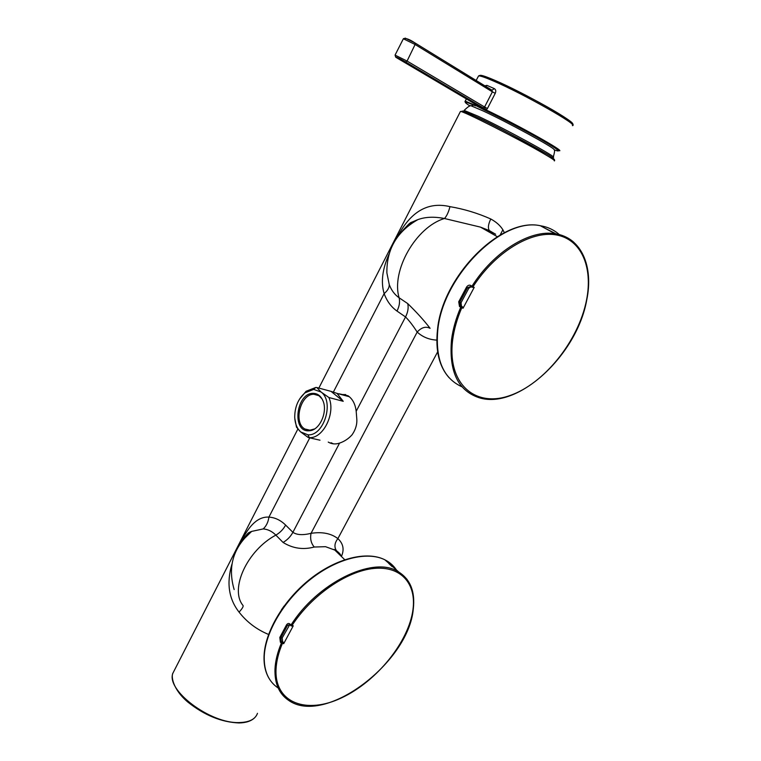 <?xml version="1.0" encoding="UTF-8"?>
<svg xmlns="http://www.w3.org/2000/svg" width="761" height="761" viewBox="0 0 761 761"><rect width="100%" height="100%" fill="white"/><g stroke="black" fill="none" stroke-linecap="round" stroke-linejoin="round"><path stroke-width="1.14" d="M401.304 232.267C405.898 226.264 411.435 222.041 417.913 219.606C425.437 216.866 434.284 216.505 444.481 218.512L480.457 227.111L494.308 233.503M436.814 340.11C429.147 339.691 422.602 337.018 417.18 332.072C421.489 327.382 425.789 326.136 430.098 328.314C424.172 320.581 416.714 312.343 407.734 303.601L399.125 297.779C394.693 294.716 391.401 290.312 389.242 284.547L386.883 272.885C386.55 249.294 396.9 231.534 417.941 219.596L411.701 222.231C410.664 222.079 407.382 225.218 401.846 231.667M240.733 542.783C248.971 525.004 258.36 516.443 268.909 517.109C275.044 517.528 280.619 520.182 285.613 525.071L292.899 532.31C296.838 535.012 302.888 535.344 311.049 533.328L417.18 332.072C413.109 325.698 409.228 320.666 405.537 316.957L396.995 311.059C399.373 306.341 400.077 301.908 399.125 297.779C390.973 271.03 415.801 226.987 444.481 218.512C446.736 216.095 448.571 212.138 449.97 206.65C464.029 209.028 477.642 213.147 490.788 218.987C496.229 221.965 500.262 225.56 502.878 229.774L504.381 232.723M389.242 284.547C389.394 287.572 387.691 290.588 384.143 293.613C380.728 282.207 382.364 269.033 389.061 254.069M397.28 237.261C410.436 211.606 427.996 201.399 449.97 206.65M268.585 634.455C256.704 629.547 246.868 622.108 239.068 612.12C228.766 598.955 226.378 583.012 231.915 564.282M328.248 442.084C331.71 444.12 335.477 444.462 339.558 443.111C344.438 441.447 348.614 438.669 352.077 434.797C355.825 429.347 357.366 423.744 356.719 418.008L356.186 411.301C355.32 404.091 352.59 398.916 348.024 395.768L339.073 393.808M242.673 540.205L251.634 531.406L263.22 528.914C267.882 529.295 272.096 531.359 275.853 535.116L283.073 542.441C292.757 548.462 303.135 549.994 314.226 547.026L325.546 546.693L336.429 550.669C334.06 546.969 334.545 542.945 337.884 538.617C343.259 543.573 344.448 549.48 341.461 556.358M285.613 525.071C283.33 529.314 280.077 532.662 275.853 535.116C247.011 550.441 229.375 589.328 243.092 605.575C243.463 606.641 242.112 608.819 239.068 612.12M234.15 589.556C227.463 566.603 233.285 547.216 251.644 531.406L248.942 532.548C247.42 533.604 245.584 535.849 243.434 539.273M263.22 528.914C266.35 525.984 268.243 522.046 268.909 517.109L309.756 437.87M341.841 394.559L345.703 394.569M314.226 547.026C311.04 543.24 309.984 538.674 311.049 533.328C322.179 531.635 331.13 533.404 337.884 538.617L437.632 351.905M333.451 443.853L331.045 442.721M336.952 551.249L341.632 556.7M284.157 605.956L281.437 609.789M484.919 109.793L485.138 110.364L484.928 109.689L486.269 109.984L487.43 108.5L495.24 93.346L492.386 91.824L491.758 90.074M495.24 93.346C496.153 91.187 495.868 89.627 494.393 88.666L486.888 85.356L484.824 85.822M486.888 85.356L485.908 86.478M494.393 88.666L491.977 90.188M474.655 103.791L474.455 104.504L475.102 104.057L483.245 107.843L484.586 106.987L407.078 61.061L395.054 55.106M487.43 108.5L484.586 106.987L492.386 91.824L415.097 44.499L407.078 61.061L405.623 61.974C400.153 58.711 391.696 54.887 397.556 58.312L397.451 58.245M484.928 109.689L476.072 105.674L475.197 104.114L397.556 58.312M466.407 98.93L465.237 101.127L475.225 105.294M476.072 105.674L485.147 110.374C502.155 118.507 526.983 131.52 542.593 140.49C558.517 149.755 562.389 152.875 554.198 149.841M559.316 150.754C565.528 151.743 518.003 125.108 486.269 109.984L484.158 107.463M483.834 109.28L483.245 107.843L405.623 61.974M289.874 624.572L287.449 625.399L280.799 637.861L279.82 637.433L280.381 642.132L281.323 643.188L283.701 643.673L293.261 625.789L291.549 625.999M293.261 625.789L291.882 625.694L290.008 624.087C288.809 623.069 287.648 623.326 286.526 624.857L279.82 637.433M289.817 624.562L282.179 637.946L280.799 637.861L281.294 641.456L282.245 642.522L283.558 642.588L282.616 641.533L282.179 637.946M283.701 643.673L283.558 642.588M288.819 625.494L286.526 624.857M474.217 287.363L472.039 287.249L472.952 286.84L470.745 285.451C469.223 284.776 467.815 285.337 466.531 287.125L458.712 301.794L459.501 306.512L461.794 307.739C457.095 318.659 454.06 329.332 452.681 339.739C446.926 383.905 475.149 407.839 509.528 395.672C543.887 384.077 578.446 341.242 586.541 300.053C593.076 267.349 581.461 239.287 556.205 234.911C531.064 230.383 495.097 252.224 472.952 286.84L474.217 287.363L463.059 308.224L462.916 307.178L461.499 306.245L461.033 302.754L459.768 302.26L460.281 305.77L462.869 307.14M471.211 286.726L468.786 288.238L461.033 302.754M470.726 286.431L467.52 287.725L466.531 287.125M468.786 288.238L467.52 287.725L459.768 302.26L458.712 301.794M294.773 418.246L296.486 427.13L300.624 431.906L307.92 434.807C323.863 436.31 334.564 401.665 321.085 392.029L313.684 389.404L305.009 392.828C298.179 398.85 294.745 407.002 294.726 417.285C295.049 423.668 297.018 428.538 300.624 431.906L308.281 437.537L309.337 437.604C323.197 438.821 335.924 413.014 328.895 397.518L343.23 401.313L337.066 393.408L331.064 391.382L343.23 401.313M328.895 397.518L321.085 392.029L316.757 387.511L315.691 387.492L306.112 391.278L299.473 399.183M316.757 387.511L331.064 391.382M308.281 437.537L319.981 440.191M308.424 430.821L310.146 430.688C320.105 429.623 327.905 411.32 322.892 400.609C320.733 395.834 317.499 393.418 313.18 393.361C296.438 392.8 291.463 431.382 308.424 430.821M322.036 398.878L318.935 395.72L313.951 394.274C300.605 393.656 293.023 422.669 304.866 429.004L309.375 430.326L314.559 428.957M489.856 230.983L489.38 230.593C487.734 228.157 488.21 224.286 490.788 218.987M407.734 303.601C408.676 307.758 407.944 312.2 405.537 316.957L356.186 411.301M500.186 234.959L502.878 229.774M396.995 311.059C391.211 306.978 386.921 301.166 384.143 293.613L333.518 391.791M460.291 111.762L460.434 111.467C461.898 110.297 519.126 139.215 543.592 153.57C551.953 158.45 555.54 160.894 554.331 160.904M174.64 669.794L173.013 672.962C165.251 689.818 210.588 724.149 239.62 722.55C249.427 722.246 255.382 719.174 257.475 713.323M283.073 542.441C287.316 539.958 290.588 536.581 292.899 532.31L339.558 443.111M462.745 111.953C459.644 109.232 467.872 112.666 487.421 122.274C506.017 131.491 530.227 144.381 543.354 152.029M403.368 38.782L415.097 44.499L414.888 42.882L405.185 38.107M415.03 42.968L491.872 90.131M572.396 125.613L572.396 125.613C579.93 125.879 523.654 93.907 493.537 81.037C485.014 77.346 480.029 75.643 478.574 75.919L476.148 80.495M465.409 102.621L464.981 101.356M494.764 80.295C485.784 76.423 480.838 74.816 479.934 75.453M475.454 105.874C464.362 101.023 462.365 100.956 469.451 105.665M571.834 123.995C580.11 124.642 524.662 93.042 494.85 80.333M291.14 625.875L291.882 625.694C311.544 595.226 346.978 570.95 373.955 568.438C401.037 565.794 416.4 583.716 413.004 609.409L413.28 609.085C415.42 590.831 409.875 578.065 396.624 570.779C371.701 556.605 317.137 583.249 290.968 625.133L291.14 625.875M276.024 669.242L274.987 669.062C275.377 660.995 277.489 652.377 281.323 643.188L282.245 642.522L282.321 643.597C278.516 652.7 276.414 661.252 276.024 669.242C274.445 703.116 306.531 714.617 341.622 697.827C376.743 681.466 408.885 641.723 413.004 609.409M274.987 669.062C274.578 683.33 279.002 693.68 288.248 700.091L288.257 700.091C324.405 726.745 408.771 662.498 413.271 609.114M406.973 579.254L384.857 559.792C367.335 550.993 337.066 558.317 310.593 579.273C284.11 600.191 265.085 632.248 264.238 656.6C263.924 670.831 268.405 681.181 277.679 687.678M290.179 624.829L290.008 624.087M282.616 641.533L280.381 642.132M397.09 571.016C394.169 566.155 390.089 562.417 384.857 559.792C367.049 550.745 336.685 558.079 310.288 578.921C283.882 599.744 264.914 631.668 264.048 656.125C263.753 664.952 265.456 672.439 269.166 678.603M392.134 566.593L388.766 563.444M452.681 339.739L451.549 339.577C452.938 329.075 455.991 318.317 460.719 307.292L461.661 306.673L461.794 307.739L463.059 308.224M470.745 285.451L470.802 286.478L472.039 287.249L471.972 286.222C493.832 251.539 530.113 229.289 555.216 233.751C562.588 234.902 568.857 237.812 574.041 242.483M451.549 339.577C448.771 370.997 457.751 390.307 478.488 397.508L478.488 397.508C517.233 410.731 577.009 355.377 586.76 299.891L586.617 299.644M586.541 300.053L586.76 299.872C593.685 266.597 581.556 237.575 555.216 233.751L540.358 225.741C501.737 216.999 442.445 276.795 437.784 330.188C435.263 359.544 443.359 378.426 462.06 386.845M461.651 306.36L462.916 307.178M559.316 234.597C554.075 229.898 547.758 226.94 540.358 225.741C501.157 216.818 442.16 276.5 437.499 329.751C435.292 350.583 439.173 366.583 449.133 377.76M460.291 305.779L459.501 306.512M556.129 233.893L543.639 227.51M554.189 149.869L554.094 149.565C553.58 147.311 506.997 121.912 482.883 110.821L471.164 105.836C469.527 105.322 469.061 105.418 469.784 106.131M553.114 157.27L553.114 157.27C559.649 158.678 505.998 129.256 477.927 116.138L464.134 110.402C467.996 106.673 470.346 105.151 471.164 105.836L473.675 105.085M307.92 434.807L309.337 437.604M313.684 389.404L315.691 387.492M480.448 227.111L497.294 236.671M480.457 227.111L489.38 230.593L495.639 234.255M238.897 722.95C221.375 722.218 204.329 715.226 187.748 701.994C172.728 689.266 170.873 676.044 173.013 672.962L297.855 429.08M318.849 388.072L460.434 111.467C469.185 110.792 519.696 139.016 543.544 152.162C551.573 156.538 555.245 159.382 554.56 160.695M344.743 559.706L334.146 549.423L336.429 550.669M340.605 555.701C341.061 554.931 339.672 553.257 336.448 550.688M239.211 722.95C246.022 722.798 251.14 721.105 254.555 717.861M395.625 57.018L395.092 55.039L403.406 38.697C405.689 37.888 409.58 39.325 415.087 43.025L491.444 89.884M572.719 125.232C578.217 122.607 523.987 93.165 494.621 80.266C479.535 73.931 480.239 75.444 478.574 75.919M290.017 624.771L290.864 625.704M460.281 305.77L461.499 306.245M553.285 156.985C554.674 152.229 554.94 149.755 554.094 149.565M463.573 111.467L464.134 110.402M349.309 396.719L337.066 393.408M305.009 392.828L306.112 391.278M311.03 430.203L310.146 430.688M310.364 430.288L304.866 429.004"/></g></svg>
